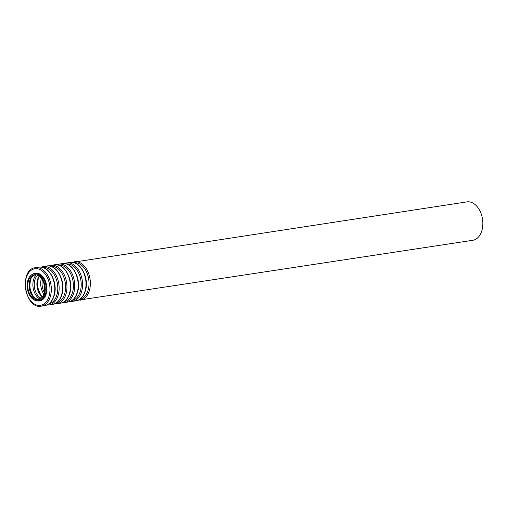 <?xml version="1.0" encoding="UTF-8"?>
<svg xmlns="http://www.w3.org/2000/svg" width="508" height="508" viewBox="0 0 508 508"><rect width="100%" height="100%" fill="white"/><g stroke="black" fill="none" stroke-linecap="round" stroke-linejoin="round"><path stroke-width="0.76" d="M44.133 292.906A12.624 8.312 81.3 0 1 38.087 299.733A12.624 8.312 81.3 0 1 27.972 288.506A12.624 8.312 81.3 0 1 34.277 274.771A12.624 8.312 81.3 0 1 42.469 280.149A12.624 8.312 81.3 0 1 44.133 292.906M44.742 293.345A13.595 8.947 81.3 0 1 38.233 300.692A13.595 8.947 81.3 0 1 27.337 288.601A13.595 8.947 81.3 0 1 34.131 273.812A13.595 8.947 81.3 0 1 42.951 279.603A13.595 8.947 81.3 0 1 44.742 293.345M72.327 262.363L466.941 201.879A19.425 12.783 81.3 0 1 479.546 210.16A19.425 12.783 81.3 0 1 482.105 229.781A19.425 12.783 81.3 0 1 472.802 240.284L78.105 300.228M38.748 299.587A12.624 8.312 81.3 0 1 29.299 288.303A12.624 8.312 81.3 0 1 34.95 274.707L32.087 276.676L30.429 279.521L29.61 288.125L33.014 296.367L35.401 298.552L38.767 299.587M32.188 295.218A17.99 11.836 81.3 0 1 29.991 280.835M40.011 299.06A13.557 8.922 81.3 0 1 33.115 287.719A13.557 8.922 81.3 0 1 36.316 274.834M41.173 298.228A12.624 8.312 81.3 0 1 34.442 287.515A12.624 8.312 81.3 0 1 37.668 275.285M42.335 296.926A12.624 8.312 81.3 0 1 39.173 276.181M39.992 294.03A17.99 11.836 81.3 0 1 37.795 279.648M43.777 294.1A13.557 8.922 81.3 0 1 41.389 278.447M44.266 292.329A12.624 8.312 81.3 0 1 42.38 279.991M74.466 261.76A19.425 12.783 81.3 0 1 87.071 270.04A19.425 12.783 81.3 0 1 89.63 289.662A19.425 12.783 81.3 0 1 80.328 300.164M74.244 262.744A18.498 12.173 81.3 0 1 86.004 270.897A18.498 12.173 81.3 0 1 88.322 289.357A18.498 12.173 81.3 0 1 79.82 299.295M85.261 290.328A19.425 12.783 81.3 0 1 75.965 300.831C80.683 299.885 83.896 296.316 85.592 290.132C89.287 277.387 79.908 260.261 70.104 262.426A19.425 12.783 81.3 0 1 82.709 270.707A19.425 12.783 81.3 0 1 85.261 290.328M70.104 262.426L66.662 262.954A19.425 12.783 81.3 0 1 79.267 271.234A19.425 12.783 81.3 0 1 81.82 290.855A19.425 12.783 81.3 0 1 72.523 301.358L70.294 301.415M66.44 263.938A18.498 12.173 81.3 0 1 78.2 272.091A18.498 12.173 81.3 0 1 80.512 290.551A18.498 12.173 81.3 0 1 72.015 300.482M77.457 291.522A19.425 12.783 81.3 0 1 68.155 302.019C72.879 301.073 76.086 297.51 77.787 291.325C81.477 278.581 72.104 261.455 62.3 263.62A19.425 12.783 81.3 0 1 74.898 271.901A19.425 12.783 81.3 0 1 77.457 291.522M62.3 263.62L58.858 264.141A19.425 12.783 81.3 0 1 71.457 272.421A19.425 12.783 81.3 0 1 74.016 292.049A19.425 12.783 81.3 0 1 64.713 302.546L62.49 302.609M58.63 265.125A18.498 12.173 81.3 0 1 70.396 273.285A18.498 12.173 81.3 0 1 72.707 291.738A18.498 12.173 81.3 0 1 64.205 301.676M69.653 292.71A19.425 12.783 81.3 0 1 60.35 303.212C65.075 302.266 68.282 298.698 69.983 292.513C73.673 279.768 64.294 262.642 54.489 264.808A19.425 12.783 81.3 0 1 67.094 273.088A19.425 12.783 81.3 0 1 69.653 292.71M54.489 264.808L51.048 265.335A19.425 12.783 81.3 0 1 63.652 273.615A19.425 12.783 81.3 0 1 66.211 293.237A19.425 12.783 81.3 0 1 56.909 303.74L54.686 303.797M50.825 266.319A18.498 12.173 81.3 0 1 62.586 274.472A18.498 12.173 81.3 0 1 64.903 292.932A18.498 12.173 81.3 0 1 56.401 302.87M61.843 293.903A19.425 12.783 81.3 0 1 52.546 304.406C57.264 303.454 60.477 299.891 62.173 293.707C65.869 280.962 56.49 263.836 46.685 266.001A19.425 12.783 81.3 0 1 59.29 274.282A19.425 12.783 81.3 0 1 61.843 293.903M46.685 266.001L43.243 266.529A19.425 12.783 81.3 0 1 55.848 274.809A19.425 12.783 81.3 0 1 58.401 294.43A19.425 12.783 81.3 0 1 49.105 304.927L46.876 304.99M43.021 267.506A18.498 12.173 81.3 0 1 54.781 275.666A18.498 12.173 81.3 0 1 57.093 294.119A18.498 12.173 81.3 0 1 48.597 304.057M54.038 295.097A19.425 12.783 81.3 0 1 44.736 305.594C49.46 304.648 52.667 301.079 54.369 294.894C58.058 282.15 48.679 265.03 38.875 267.189A19.425 12.783 81.3 0 1 51.479 275.469A19.425 12.783 81.3 0 1 54.038 295.097M50.597 295.618A19.425 12.783 81.3 0 1 41.294 306.121C24.708 309.81 18.504 269.138 35.433 267.716A19.425 12.783 81.3 0 1 48.038 275.996A19.425 12.783 81.3 0 1 50.597 295.618M49.289 295.313A18.498 12.173 81.3 0 1 28.251 297.091A18.498 12.173 81.3 0 1 35.389 268.681A18.498 12.173 81.3 0 1 49.289 295.313M32.753 274.199A14.059 9.252 81.3 0 1 43.478 277.501A14.059 9.252 81.3 0 1 46.355 293.351A14.059 9.252 81.3 0 1 36.798 300.736M34.131 273.812L35.09 273.666A13.595 8.947 81.3 0 1 43.91 279.464A13.595 8.947 81.3 0 1 45.701 293.199A13.595 8.947 81.3 0 1 39.192 300.546L38.233 300.692M42.424 296.799L40.824 295.18L37.414 286.931L38.24 278.327L39.294 276.276M75.965 300.831L72.523 301.358M64.522 263.557L66.662 262.954M68.155 302.019L64.713 302.546M56.712 264.751L58.858 264.141M60.35 303.212L56.909 303.74M48.908 265.938L51.048 265.335M52.546 304.406L49.105 304.927M41.104 267.132L43.243 266.529M38.875 267.189L35.433 267.716M44.736 305.594L41.294 306.121"/></g></svg>
